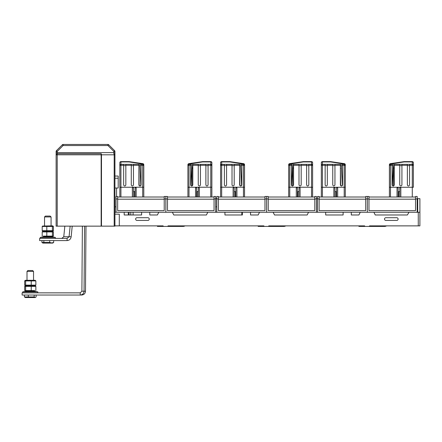 <?xml version="1.0" encoding="UTF-8"?>
<svg xmlns="http://www.w3.org/2000/svg" width="442" height="442" viewBox="0 0 442 442"><rect width="100%" height="100%" fill="white"/><g stroke="black" fill="none" stroke-linecap="round" stroke-linejoin="round"><path stroke-width="0.66" d="M386.54 225.873A4.083 4.083 0 0 1 384.501 226.42L358.91 226.42L358.91 225.873M285.792 225.873A4.083 4.083 0 0 1 283.758 226.42L258.161 226.42L258.161 225.873M185.049 225.873A4.083 4.083 0 0 1 183.01 226.42L157.413 226.42L157.413 225.873M67.096 238.398L39.631 238.398L39.631 240.575L67.096 240.575L67.096 238.398L69.079 236.763L63.77 236.763L64.836 226.144M70.145 226.144L69.079 236.763L71.151 236.763C70.792 239.083 69.438 240.354 67.096 240.575M63.77 236.763L61.786 238.398M72.217 226.144L71.151 236.763M129.058 212.259L129.058 214.983M241.824 214.983L241.824 212.259M215.685 206.812L216.773 206.812M114.937 206.812L116.025 206.812M128.29 212.259L128.29 214.983M80.229 292.858L80.229 295.035L22.1 295.035L22.1 292.858L80.229 292.858L81.892 291.223L85.488 291.223L85.986 226.144M80.229 295.035L81.66 295.035L80.229 295.035C82.544 294.808 83.825 293.538 84.057 291.223L84.555 226.144M82.383 226.144L81.892 291.223M85.488 291.223C85.251 293.538 83.974 294.808 81.66 295.035M114.937 225.873L163.131 225.873L163.407 226.42M119.296 225.873L119.296 214.166L114.937 214.166L114.937 212.259L124.196 212.259L124.196 214.983L141.622 214.983L141.622 212.259L149.788 212.259L149.788 214.983L157.413 214.983L158.777 212.259L224.939 212.259L224.939 214.983L242.371 214.983L242.371 212.259L250.537 212.259L250.537 214.983L258.161 214.983L259.52 212.259L308.533 212.259L307.173 214.983L274.499 214.983L273.139 212.259M167.761 226.42L168.032 225.873L263.88 225.873L264.15 226.42M268.509 226.42L268.78 225.873L364.628 225.873L364.899 226.42M369.252 226.42L369.529 225.873L418.265 225.873L418.265 212.259L419.9 212.259L419.9 225.873L419.9 198.646L417.723 198.646L417.723 212.259M316.433 198.646L317.522 198.646M308.533 212.259L325.688 212.259L325.688 214.983L343.114 214.983L343.114 212.259L351.285 212.259L351.285 214.983L358.91 214.983L360.269 212.259L409.01 212.259L407.375 214.983L375.247 214.983L373.882 212.259M114.937 188.027L116.572 188.027L116.572 196.469M345.296 225.873L343.114 225.873M325.688 225.873L323.511 225.873M309.897 225.873L307.715 225.873M290.289 225.873L288.112 225.873M244.548 225.873L242.371 225.873M224.939 225.873L222.762 225.873M209.149 225.873L206.972 225.873M189.546 225.873L187.364 225.873M419.9 225.873L418.265 225.873M409.01 212.259L418.265 212.259M417.176 198.646L417.723 198.646M215.685 198.646L216.773 198.646L215.685 198.646M169.397 225.873L168.032 225.873M163.131 225.873L161.772 225.873M270.139 225.873L268.78 225.873M263.88 225.873L262.52 225.873M370.888 225.873L369.529 225.873M364.628 225.873L363.263 225.873M207.79 212.259L206.425 214.983L173.75 214.983L172.391 212.259M136.992 217.707A1.359 1.359 0 0 0 135.633 219.066A1.359 1.359 0 0 0 136.992 220.431L147.882 220.431A1.359 1.359 0 0 0 149.247 219.066A1.359 1.359 0 0 0 147.882 217.707L136.992 217.707M385.866 217.707A1.359 1.359 0 0 0 384.501 219.066A1.359 1.359 0 0 0 385.866 220.431L396.756 220.431A1.359 1.359 0 0 0 398.115 219.066A1.359 1.359 0 0 0 396.756 217.707L385.866 217.707M345.296 197.01L345.296 164.733L345.296 197.01M322.422 161.612A1.088 1.088 0 0 0 321.334 162.706A1.088 1.088 0 0 1 322.422 161.612L322.422 161.932A1.088 0.768 0 0 0 321.334 162.706L321.334 187.275L321.334 162.706A1.088 1.088 0 0 1 322.422 161.612L330.511 161.612L330.511 161.932L322.422 161.932L322.422 164.336L325.146 164.336L325.146 165.297L322.422 165.297L322.422 197.01M321.334 197.01L321.334 187.275L345.296 187.275M344.202 197.01L344.202 165.297L342.572 165.297L342.572 164.336L344.202 164.336L345.296 165.424A1.088 1.088 0 0 0 344.202 164.336L344.202 163.96A1.088 0.768 0 0 1 345.296 164.733L345.296 186.662M336.577 197.01L336.577 187.756L337.671 187.756L337.671 197.01M333.859 197.01L333.859 187.756L334.948 187.756L334.948 197.01M336.036 197.01L336.036 191.568L334.948 191.568M327.323 164.336L332.765 164.336L332.765 165.297L327.323 165.297L327.323 164.336L325.146 164.336M327.323 165.59L325.146 165.59M342.572 164.336L340.39 164.336L340.39 165.297L334.948 165.297L334.948 185.032C334.218 186.325 333.495 186.325 332.765 185.032L332.765 165.297M327.323 165.297L327.323 185.032C326.594 186.325 325.87 186.325 325.146 185.032L325.146 165.297M342.572 165.59L340.39 165.59M342.572 165.297L342.572 185.032C341.843 186.325 341.119 186.325 340.39 185.032L340.39 165.297M334.948 165.297L334.948 164.336L340.39 164.336M334.948 164.336L332.765 164.336M334.948 165.59L332.765 165.59M365.716 198.966L365.716 196.469L367.346 196.469L367.346 212.259L367.346 196.469L368.982 196.469L368.982 198.966L365.716 198.966L365.716 210.624L319.152 210.624L319.152 196.469L317.522 196.469L317.522 198.966L319.152 198.966M360.269 212.259L351.285 212.259M343.114 212.259L325.688 212.259M365.716 199.187L319.152 199.187M319.152 197.01L365.716 197.01M317.522 212.259L317.522 198.966M321.334 165.424A1.088 1.088 0 0 1 322.422 164.336L322.422 165.297L321.334 165.424M344.362 163.656L330.671 161.628A1.088 1.088 0 0 0 330.511 161.612A1.088 1.088 0 0 1 330.671 161.628L330.511 161.932L344.202 163.96L344.362 163.656A1.088 1.088 0 0 1 345.296 164.733M340.39 167.059L340.666 185.75L342.346 185.695L341.373 165.59L342.346 185.695M325.146 185.032C325.87 186.325 326.594 186.325 327.323 185.032M332.765 185.032C333.495 186.325 334.218 186.325 334.948 185.032M415.541 199.187L368.982 199.187M368.982 197.01L415.541 197.01M417.176 198.966L415.541 198.966L415.541 196.469L417.176 196.469L417.176 212.259M415.541 198.966L415.541 210.624L368.982 210.624L368.982 198.966M397.026 197.01L397.026 187.756L398.115 187.756L398.115 197.01M399.75 197.01L399.75 187.756L400.839 187.756L400.839 197.01M398.662 197.01L398.662 191.568L399.75 191.568M389.402 197.01L389.402 187.275L413.364 187.275L413.364 165.424L412.276 164.336L412.276 161.932L404.187 161.932L404.187 161.612L412.276 161.612L412.276 161.932A1.088 0.768 180 0 1 413.364 162.706L413.364 187.275M404.027 161.628L404.187 161.932L390.49 163.96L390.49 164.336L392.126 164.336L392.126 165.297L390.49 165.297L390.49 187.209L389.402 187.275L389.402 164.733A1.088 1.088 0 0 1 390.336 163.656L404.027 161.628A1.088 1.088 0 0 1 404.187 161.612A1.088 1.088 0 0 0 404.027 161.628L390.336 163.656A1.088 1.088 0 0 0 389.402 164.733A1.088 0.768 180 0 1 390.49 163.96L390.336 163.656M413.364 162.706A1.088 1.088 0 0 0 412.276 161.612A1.088 1.088 0 0 1 413.364 162.706A1.088 1.088 0 0 0 412.276 161.612M407.375 185.032C408.099 186.325 408.828 186.325 409.552 185.032C408.828 186.325 408.099 186.325 407.375 185.032L407.375 165.297L401.927 165.297L401.927 185.032C401.203 186.325 400.474 186.325 399.75 185.032C400.474 186.325 401.203 186.325 401.927 185.032M392.352 185.695L393.325 165.59L392.352 185.695L393.49 186.088L393.49 168.474L394.303 168.474M390.49 164.336L389.402 165.424A1.088 1.088 0 0 1 390.49 164.336A1.088 1.088 0 0 0 389.402 165.424L390.49 165.297L390.49 164.336M394.303 165.297L394.303 164.336L399.75 164.336L399.75 165.297L394.303 165.297L394.303 185.032C393.579 186.325 392.855 186.325 392.126 185.032L392.126 165.297M394.303 164.336L392.126 164.336M392.126 165.59L394.303 165.59M412.276 197.01L412.276 165.297L409.552 165.297L409.552 164.336L407.375 164.336L407.375 165.297M407.375 165.59L409.552 165.59M399.75 165.59L401.927 165.59M413.364 165.424A1.088 1.088 0 0 0 412.276 164.336L412.276 165.297L413.364 165.424A1.088 1.088 0 0 0 412.276 164.336L409.552 164.336M409.552 165.297L409.552 185.032M401.927 165.297L401.927 164.336L399.75 164.336M401.927 164.336L407.375 164.336M399.75 185.032L399.75 165.297M243.459 197.01L243.459 187.209L244.548 187.275L244.548 164.733L244.548 197.01M220.586 197.01L220.586 162.706A1.088 0.768 0 0 1 221.674 161.932L221.674 164.336L224.398 164.336L224.398 165.297L221.674 165.297L221.674 187.209L220.586 187.275L221.674 187.209L221.674 197.01M221.674 187.209L243.459 187.209L243.459 165.297L241.824 165.297L241.824 164.336L243.459 164.336L244.548 165.424A1.088 1.088 0 0 0 243.459 164.336L243.459 163.96A1.088 0.768 0 0 1 244.548 164.733L244.548 186.662M235.835 197.01L235.835 187.756L236.923 187.756L236.923 197.01M233.111 197.01L233.111 187.756L234.199 187.756L234.199 197.01M235.288 197.01L235.288 191.568L234.199 191.568M226.575 164.336L232.022 164.336L232.022 165.297L226.575 165.297L226.575 164.336L224.398 164.336M226.575 165.59L224.398 165.59M241.824 164.336L239.647 164.336L239.647 165.297L234.199 165.297L234.199 185.032C233.475 186.325 232.746 186.325 232.022 185.032L232.022 165.297M226.575 165.297L226.575 185.032C225.851 186.325 225.122 186.325 224.398 185.032L224.398 165.297M241.824 165.59L239.647 165.59M241.824 165.297L241.824 185.032C241.1 186.325 240.371 186.325 239.647 185.032L239.647 165.297M234.199 165.297L234.199 164.336L239.647 164.336M234.199 164.336L232.022 164.336M234.199 165.59L232.022 165.59M264.968 198.966L264.968 196.469L266.603 196.469L266.603 212.259L266.603 196.469L268.233 196.469L268.233 198.966L264.968 198.966L264.968 210.624L218.409 210.624L218.409 196.469L216.773 196.469L216.773 198.966L218.409 198.966M259.52 212.259L250.537 212.259M242.371 212.259L224.939 212.259M264.968 199.187L218.409 199.187M218.409 197.01L264.968 197.01M216.773 212.259L216.773 198.966M220.586 165.424A1.088 1.088 0 0 1 221.674 164.336L221.674 165.297L220.586 165.424L221.674 164.336M220.586 162.706A1.088 1.088 0 0 1 221.674 161.612L229.763 161.612L229.763 161.932L221.674 161.932L221.674 161.612A1.088 1.088 0 0 0 220.586 162.706M229.923 161.628A1.088 1.088 0 0 0 229.763 161.612A1.088 1.088 0 0 1 229.923 161.628L229.763 161.932L243.459 163.96L243.619 163.656A1.088 1.088 0 0 1 244.548 164.733A1.088 1.088 0 0 0 243.619 163.656L229.923 161.628L243.619 163.656M239.647 167.059L239.918 185.75L241.597 185.695L240.625 165.59L241.597 185.695M224.398 185.032C225.122 186.325 225.851 186.325 226.575 185.032M232.022 185.032C232.746 186.325 233.475 186.325 234.199 185.032M142.711 197.01L142.711 187.209L143.799 187.275L143.799 164.733L143.799 197.01M119.837 197.01L119.837 187.275L142.711 187.209L142.711 165.297L141.075 165.297L141.075 164.336L142.711 164.336L143.799 165.424A1.088 1.088 0 0 0 142.711 164.336L142.711 163.96A1.088 0.768 0 0 1 143.799 164.733L143.799 186.662M135.086 197.01L135.086 187.756L136.175 187.756L136.175 197.01M132.362 197.01L132.362 187.756L133.451 187.756L133.451 197.01M134.545 197.01L134.545 191.568L133.451 191.568M123.65 164.336L123.65 165.297L120.926 165.297L120.926 187.209L119.837 187.275L119.837 165.424A1.088 1.088 0 0 1 120.926 164.336L131.274 164.336L131.274 165.297L125.832 165.297L125.832 164.336M125.832 165.59L123.65 165.59M141.075 164.336L138.899 164.336L138.899 165.297L133.451 165.297L133.451 185.032C132.727 186.325 132.003 186.325 131.274 185.032L131.274 165.297M125.832 165.297L125.832 185.032C125.103 186.325 124.379 186.325 123.65 185.032L123.65 165.297M141.075 165.59L138.899 165.59M141.075 165.297L141.075 185.032C140.352 186.325 139.628 186.325 138.899 185.032L138.899 165.297M133.451 165.297L133.451 164.336L138.899 164.336M133.451 164.336L131.274 164.336M133.451 165.59L131.274 165.59M164.22 198.966L164.22 196.469L165.855 196.469L165.855 212.259L165.855 196.469L167.49 196.469L167.49 198.966L164.22 198.966L164.22 210.624L117.66 210.624L117.66 196.469L116.025 196.469L116.025 198.966L117.66 198.966M158.777 212.259L149.788 212.259M141.622 212.259L124.196 212.259M164.22 199.187L117.66 199.187M117.66 197.01L164.22 197.01M116.025 212.259L116.025 198.966M119.837 162.706A1.088 0.768 0 0 1 120.926 161.932L120.926 165.297L119.837 165.424L119.837 162.706A1.088 1.088 0 0 1 120.926 161.612L129.014 161.612L129.014 161.932L120.926 161.932L120.926 161.612A1.088 1.088 0 0 0 119.837 162.706M129.174 161.628A1.088 1.088 0 0 0 129.014 161.612A1.088 1.088 0 0 1 129.174 161.628L129.014 161.932L142.711 163.96L142.871 163.656A1.088 1.088 0 0 1 143.799 164.733A1.088 1.088 0 0 0 142.871 163.656L129.174 161.628L142.871 163.656M138.899 167.059L139.169 185.75L140.849 185.695L139.876 165.59L140.849 185.695M123.65 185.032C124.379 186.325 125.103 186.325 125.832 185.032M131.274 185.032C132.003 186.325 132.727 186.325 133.451 185.032M296.284 197.01L296.284 187.756L297.372 187.756L297.372 197.01M299.002 197.01L299.002 187.756L300.096 187.756L300.096 197.01M297.914 197.01L297.914 191.568L299.002 191.568M288.659 197.01L288.659 187.275L289.748 187.209L312.621 187.275L312.621 197.01L312.621 165.424L311.527 164.336L311.527 161.932L303.439 161.932L303.439 161.612L311.527 161.612L311.527 161.932A1.088 0.768 180 0 1 312.621 162.706L312.621 187.275L311.527 187.209L311.527 165.297L312.621 165.424A1.088 1.088 0 0 0 311.527 164.336L306.626 164.336L306.626 165.297L301.184 165.297L301.184 185.032C300.455 186.325 299.731 186.325 299.002 185.032C299.731 186.325 300.455 186.325 301.184 185.032M303.284 161.628L303.439 161.932L289.748 163.96L289.748 164.336L291.383 164.336L291.383 165.297L289.748 165.297L289.748 187.209L288.659 187.275L288.659 164.733A1.088 1.088 0 0 1 289.587 163.656L303.284 161.628A1.088 1.088 0 0 1 303.439 161.612A1.088 1.088 0 0 0 303.284 161.628L289.587 163.656A1.088 1.088 0 0 0 288.659 164.733A1.088 0.768 180 0 1 289.748 163.96L289.587 163.656M312.621 162.706A1.088 1.088 0 0 0 311.527 161.612M306.626 185.032C307.356 186.325 308.08 186.325 308.809 185.032C308.08 186.325 307.356 186.325 306.626 185.032L306.626 165.297M291.604 185.695L292.576 165.59L291.604 185.695L292.742 186.088L292.742 168.474L293.56 168.474M289.748 164.336L288.659 165.424A1.088 1.088 0 0 1 289.748 164.336A1.088 1.088 0 0 0 288.659 165.424L289.748 165.297L289.748 164.336M293.56 165.297L293.56 164.336L299.002 164.336L299.002 165.297L293.56 165.297L293.56 185.032C292.831 186.325 292.107 186.325 291.383 185.032L291.383 165.297M293.56 164.336L291.383 164.336M291.383 165.59L293.56 165.59M306.626 165.59L308.809 165.59M299.002 165.59L301.184 165.59M314.798 199.187L268.233 199.187M268.233 197.01L314.798 197.01M316.433 198.966L314.798 198.966L314.798 196.469L316.433 196.469L316.433 212.259M314.798 198.966L314.798 210.624L268.233 210.624L268.233 198.966M312.621 165.424A1.088 1.088 0 0 0 311.527 164.336L311.527 165.297L308.809 165.297L308.809 164.336M308.809 165.297L308.809 185.032M301.184 165.297L301.184 164.336L299.002 164.336M301.184 164.336L306.626 164.336M299.002 185.032L299.002 165.297M187.911 197.01L187.911 187.275L210.784 187.209L210.784 165.297L208.06 165.297L208.06 164.336L205.884 164.336L205.884 165.297L200.436 165.297L200.436 185.032C199.712 186.325 198.983 186.325 198.259 185.032C198.983 186.325 199.712 186.325 200.436 185.032M205.884 165.59L208.06 165.59M195.535 197.01L195.535 187.756L196.624 187.756L196.624 197.01M198.259 197.01L198.259 187.756L199.348 187.756L199.348 197.01M197.171 197.01L197.171 191.568L198.259 191.568M192.811 164.336L198.259 164.336L198.259 165.297L192.811 165.297L192.811 164.336L190.635 164.336L190.635 165.297L188.999 165.297L188.999 187.209L187.911 187.275L187.911 164.733A1.088 1.088 0 0 1 188.839 163.656L202.535 161.628A1.088 1.088 0 0 1 202.696 161.612L210.784 161.612L210.784 161.932L202.696 161.932L202.696 161.612A1.088 1.088 0 0 0 202.535 161.628L202.696 161.932L188.999 163.96A1.088 0.768 180 0 0 187.911 164.733L187.911 186.662L187.911 164.733A1.088 1.088 0 0 1 188.839 163.656L202.535 161.628M190.635 165.59L192.811 165.59M192.811 165.297L192.811 185.032C192.088 186.325 191.358 186.325 190.635 185.032L190.635 165.297M188.839 163.656L188.999 164.336A1.088 1.088 0 0 0 187.911 165.424L188.999 165.297L188.999 164.336L190.635 164.336M188.999 164.336L187.911 165.424M210.784 197.01L210.784 187.209L211.873 187.275L211.873 165.424L210.784 164.336L210.784 161.932A1.088 0.768 180 0 1 211.873 162.706L211.873 197.01M208.06 164.336L210.784 164.336A1.088 1.088 0 0 1 211.873 165.424A1.088 1.088 0 0 0 210.784 164.336L210.784 165.297L211.873 165.424L211.873 162.706A1.088 1.088 0 0 0 210.784 161.612A1.088 1.088 0 0 1 211.873 162.706M205.884 185.032C206.607 186.325 207.337 186.325 208.06 185.032C207.337 186.325 206.607 186.325 205.884 185.032L205.884 165.297M191.834 165.59L190.861 185.695L191.994 186.088L191.994 167.059L192.811 167.059M214.05 199.187L167.49 199.187M167.49 197.01L214.05 197.01M215.685 198.966L214.05 198.966L214.05 196.469L215.685 196.469L215.685 212.259M214.05 198.966L214.05 210.624L167.49 210.624L167.49 198.966M208.06 165.297L208.06 185.032M200.436 165.297L200.436 164.336L198.259 164.336M200.436 164.336L205.884 164.336M198.259 165.59L200.436 165.59M198.259 185.032L198.259 165.297M114.937 176.043L118.207 176.043L118.207 188.027L116.572 188.027M63.112 144.462L63.112 145.551L57.211 151.446L57.211 152.628L56.123 152.628L56.123 151.446A1.088 1.088 0 0 1 56.443 150.678L62.339 144.777A1.088 1.088 0 0 1 63.112 144.462L107.953 144.462A1.088 1.088 0 0 1 108.721 144.777L114.616 150.678L113.848 151.446L107.953 145.551L63.112 145.551L62.339 144.777M56.123 152.628L56.123 154.805A1.088 1.088 0 0 1 57.211 153.717L101.152 153.717A1.088 0.331 -90 0 1 101.483 154.805L101.483 226.144L56.123 226.144L56.123 154.805A1.088 1.088 0 0 1 57.211 153.717L57.211 152.628L113.848 152.628L113.848 151.446L114.937 151.446A1.088 1.088 0 0 0 114.616 150.678A1.088 1.088 0 0 1 114.937 151.446L114.937 212.259M114.937 214.166L114.937 226.144L101.483 226.144M113.848 153.717A1.088 1.088 0 0 1 114.937 154.805L114.937 152.628L113.848 152.628L113.848 153.717A1.088 0.331 -90 0 1 114.18 154.805L114.937 154.805M108.721 144.777L107.953 145.551L107.953 144.462A1.088 1.088 0 0 1 108.721 144.777M56.123 151.446L57.211 151.446L56.443 150.678M41.94 242.47L49.714 242.47L51.686 242.934L53.659 242.47L52.714 243.083L42.885 243.083L41.94 242.47L41.94 240.575M43.857 242.47L43.857 240.575M49.714 242.47L49.714 240.575M53.659 242.47L53.659 240.575M44.531 216.945L45.404 216.072L50.195 216.072L51.068 216.945L44.531 216.945L44.531 225.845M52.405 226.464L53.399 226.464L52.703 225.845L42.554 226.044L42.2 226.464L52.405 226.464L52.405 230.674L42.2 230.674L42.902 231.293L52.703 231.293L42.902 231.293L42.2 231.912L53.399 231.912L53.399 236.116L43.2 236.116M53.399 226.464L53.399 230.674L52.703 231.293L53.399 231.912M51.068 236.581L52.581 236.382M52.405 231.912L52.405 236.116M46.802 231.912L46.802 236.116M42.2 231.912L42.2 236.116M55.388 237.431L51.344 236.741L44.255 236.741L40.216 237.431L55.388 237.431L55.222 238.398M35.857 285.129L35.172 285.747L25.365 285.747L24.68 286.372L35.857 286.372L35.172 285.747L25.365 285.747L24.68 285.129L35.857 285.129L35.857 280.924L35.172 280.305L25.365 280.305L24.68 280.924L35.857 280.924M25.481 290.83L27.001 291.04M24.68 286.372L24.68 290.576L34.89 290.576M35.857 286.372L35.857 290.576M31.238 286.372L31.238 290.576M25.647 286.372L25.647 290.576M24.404 296.93L34.183 296.93L35.156 297.389L36.134 296.93L35.183 297.538L25.354 297.538L24.404 296.93L24.404 295.035M28.316 296.93L28.316 295.035M34.183 296.93L34.183 295.035M36.134 296.93L36.134 295.035M27.001 271.399L27.874 270.532L32.664 270.532L33.537 271.399L27.001 271.399L27.001 280.305M37.852 291.891L33.813 291.195L26.724 291.195L22.68 291.891L37.852 291.891L37.686 292.858M393.49 168.474L393.49 167.059L394.303 167.059M340.666 168.474L340.39 168.474M292.742 168.474L292.742 167.059L293.56 167.059M191.994 168.474L192.811 168.474M31.238 280.924L31.238 285.129M25.647 280.924L25.647 285.129M24.68 280.924L24.68 285.129M46.802 226.464L46.802 230.674M42.2 226.464L42.2 230.674M53.399 230.674L52.405 230.674M130.777 212.259L130.777 214.983M133.086 212.259L133.086 214.983M308.262 212.806L308.262 212.259M344.202 164.336A1.088 1.088 0 0 1 345.296 165.424L344.202 165.297L344.202 164.336M390.49 187.209L390.49 197.01M243.459 164.336A1.088 1.088 0 0 1 244.548 165.424L243.459 165.297L243.459 164.336M142.711 164.336A1.088 1.088 0 0 1 143.799 165.424L142.711 165.297L142.711 164.336M120.926 187.209L120.926 197.01M311.527 197.01L311.527 187.209M289.748 187.209L289.748 197.01M188.999 187.209L188.999 197.01M118.207 178.225L114.937 178.225M56.123 154.805L57.211 154.805L57.211 153.717M101.152 226.144L101.152 154.805L57.211 154.805L57.211 226.144M114.18 226.144L114.18 154.805L101.152 154.805L101.152 153.717M114.937 151.446A1.088 1.088 0 0 0 114.616 150.678M51.068 216.945L51.068 225.845M51.068 236.448L51.068 236.741M40.382 238.398L40.216 237.431M27.001 290.908L27.001 291.195M33.537 271.399L33.537 280.305M22.851 292.858L22.68 291.891"/></g></svg>
